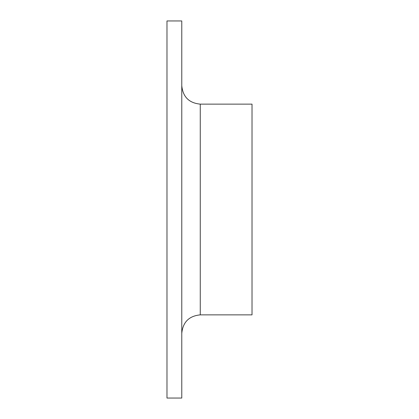 <?xml version="1.0" encoding="UTF-8"?>
<svg xmlns="http://www.w3.org/2000/svg" width="419" height="419" viewBox="0 0 419 419"><rect width="100%" height="100%" fill="white"/><g stroke="black" fill="none" stroke-linecap="round" stroke-linejoin="round"><path stroke-width="0.63" d="M166.982 398.05L166.982 20.95L181.773 20.95L181.773 398.05L166.982 398.05M181.773 333.351C182.867 322.122 189.032 315.963 200.256 314.868L252.018 314.868L252.018 104.132L200.256 104.132C189.032 103.037 182.867 96.878 181.773 85.649M200.256 314.868L200.256 104.132"/></g></svg>
